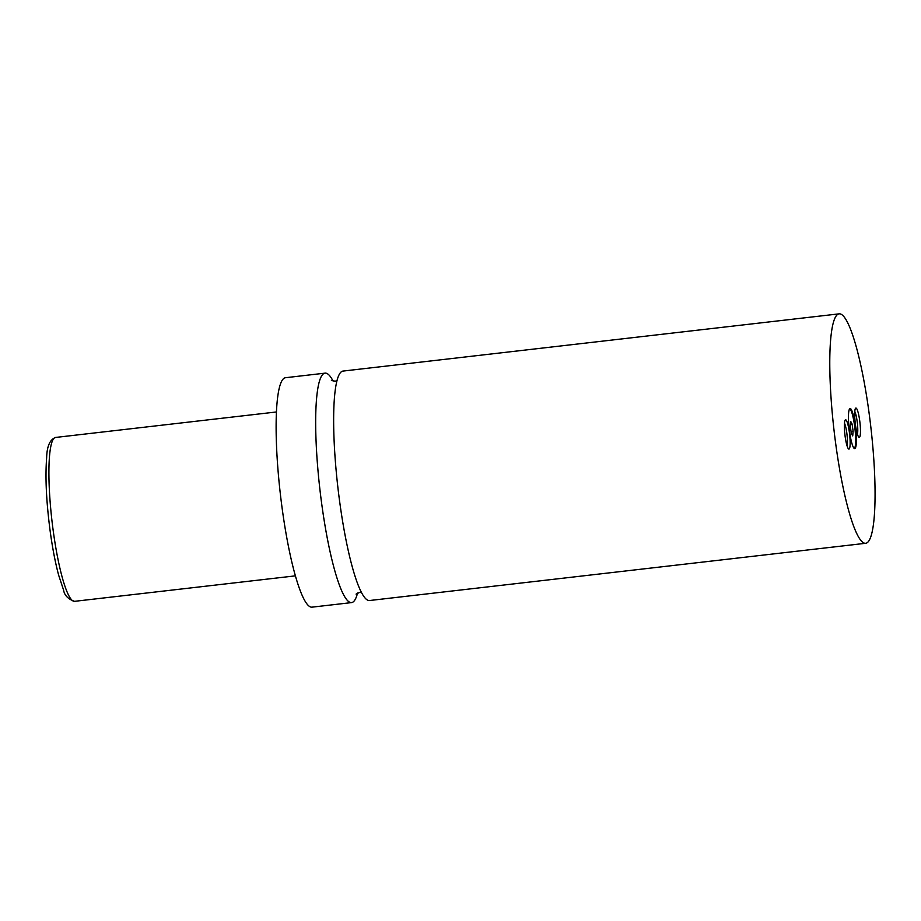 <?xml version="1.0" encoding="UTF-8"?>
<svg xmlns="http://www.w3.org/2000/svg" width="921" height="921" viewBox="0 0 921 921"><rect width="100%" height="100%" fill="white"/><g stroke="black" fill="none" stroke-linecap="round" stroke-linejoin="round"><path stroke-width="1.38" d="M839.192 313.842L343.049 371.071A115.482 18.466 83.4 0 0 340.022 504.259A115.482 18.466 83.4 0 0 369.517 600.527L865.659 543.286A115.482 18.466 83.4 0 0 868.687 410.11A115.482 18.466 83.4 0 0 839.192 313.842A115.482 18.466 83.4 0 0 836.153 447.019A115.482 18.466 83.4 0 0 865.659 543.286M855.264 425.341A20.158 3.224 83.4 0 0 850.106 408.533A20.158 3.224 83.4 0 0 849.576 431.788A20.158 3.224 83.4 0 0 854.734 448.596A20.158 3.224 83.4 0 0 855.264 425.341M854.354 448.515A20.158 3.224 83.4 0 0 854.538 425.433A20.158 3.224 83.4 0 0 849.761 408.705M859.661 420.344A14.759 2.36 83.4 0 0 855.54 408.291A14.759 2.36 83.4 0 0 855.505 425.065A14.759 2.36 83.4 0 0 858.879 437.222A14.759 2.36 83.4 0 0 859.661 420.344M857.428 434.275A12.468 1.992 83.4 0 0 857.094 420.978A12.468 1.992 83.4 0 0 854.792 411.48M849.335 432.064A14.759 2.36 83.4 0 0 845.213 419.999A14.759 2.36 83.4 0 0 845.179 436.784A14.759 2.36 83.4 0 0 848.552 448.941A14.759 2.36 83.4 0 0 849.335 432.064M847.101 445.994A12.468 1.992 83.4 0 0 846.767 432.697A12.468 1.992 83.4 0 0 844.465 423.2M333.137 381.121A115.482 18.466 83.4 0 0 325.078 373.143L285.533 377.714A115.482 18.466 83.4 0 0 282.494 510.89A115.482 18.466 83.4 0 0 312 607.158L351.546 602.599A115.482 18.466 83.4 0 0 357.578 592.997M325.078 373.143A115.482 18.466 83.4 0 0 322.051 506.331A115.482 18.466 83.4 0 0 351.546 602.599M850.693 421.381L850.29 426.043L851.303 433.307L852.708 435.909L853.111 431.258L852.098 423.994L850.693 421.381M850.451 424.178L852.098 423.994M851.05 431.5L853.111 431.258M53.464 532.568A82.487 13.193 83.4 0 0 74.532 601.332C68.096 599.087 64.447 595.357 63.595 590.154L58.633 575.118C55.398 563.076 52.635 548.87 50.344 532.488C46.349 502.578 45.117 477.711 46.637 457.875C46.913 446.294 49.907 439.49 55.628 437.44A82.487 13.193 83.4 0 0 53.464 532.568M356.07 594.114L359.489 592.456L361.469 592.548M337.028 380.672L335.117 381.213L331.41 380.385M74.532 601.332L295.376 575.855M55.628 437.44L276.473 411.963"/></g></svg>
